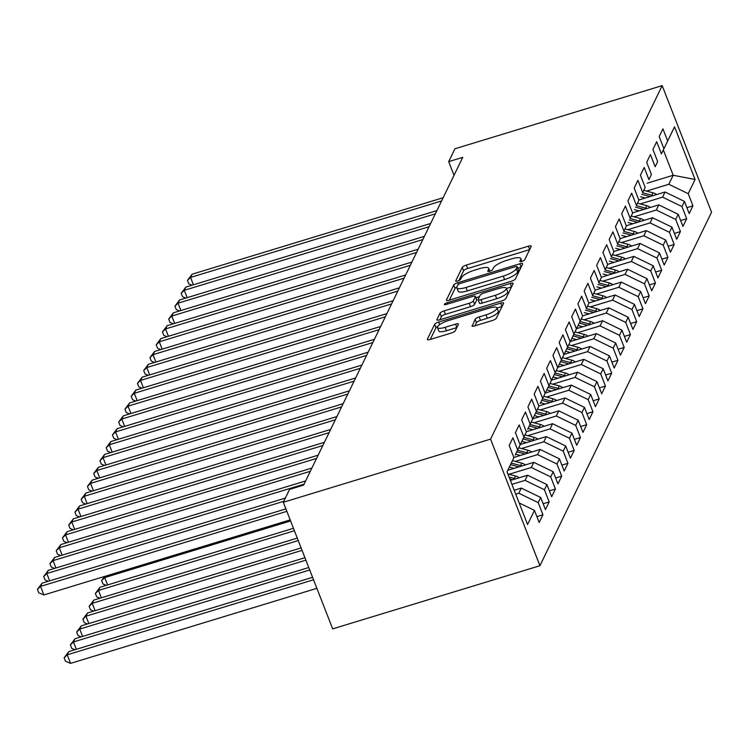 <?xml version="1.0" encoding="UTF-8"?>
<svg xmlns="http://www.w3.org/2000/svg" width="749" height="749" viewBox="0 0 749 749"><rect width="100%" height="100%" fill="white"/><g stroke="black" fill="none" stroke-linecap="round" stroke-linejoin="round"><path stroke-width="1.12" d="M521.847 261.438A2.621 0.693 -21.3 0 0 524.684 259.819L531.21 246.393A3.736 0.992 -21.3 0 0 531.238 246.093A3.736 0.992 -21.3 0 0 528.373 246.187L466.309 265.09A3.736 0.992 -21.3 0 0 462.245 267.412L455.729 280.838A2.621 0.693 -21.3 0 0 455.701 281.053A2.621 0.693 -21.3 0 0 457.714 280.987A2.621 0.693 -21.3 0 0 460.56 279.368L461.403 277.626A11.965 3.174 -21.3 0 1 474.398 270.22L479.566 268.648A11.965 3.174 -21.3 0 1 488.751 268.339A11.965 3.174 -21.3 0 1 488.638 269.322L487.796 271.063A2.621 0.693 -21.3 0 0 487.768 271.278A2.621 0.693 -21.3 0 0 489.78 271.213A2.621 0.693 -21.3 0 0 492.627 269.593L493.469 267.852A11.965 3.174 -21.3 0 1 506.464 260.446L511.633 258.873A11.965 3.174 -21.3 0 1 520.817 258.574A11.965 3.174 -21.3 0 1 520.705 259.557L519.862 261.298A2.621 0.693 -21.3 0 0 519.834 261.504A2.621 0.693 -21.3 0 0 521.847 261.438M472.02 325.637A3.736 0.992 -21.3 0 0 471.982 325.946A3.736 0.992 -21.3 0 0 474.857 325.852L492.271 320.544A3.736 0.992 -21.3 0 0 496.334 318.231L503.571 303.326A3.736 0.992 -21.3 0 0 503.609 303.017A3.736 0.992 -21.3 0 0 500.735 303.111L438.671 322.023A3.736 0.992 -21.3 0 0 434.607 324.336L427.37 339.241A3.736 0.992 -21.3 0 0 427.333 339.55A3.736 0.992 -21.3 0 0 430.207 339.456L451.235 333.052A3.736 0.992 -21.3 0 0 455.298 330.73L458.397 324.354A3.736 0.992 -21.3 0 0 458.435 324.045A3.736 0.992 -21.3 0 0 455.561 324.139L445.131 327.313A9.999 2.659 -21.3 0 1 437.453 327.575A9.999 2.659 -21.3 0 1 448.417 320.553L489.275 308.111A9.999 2.659 -21.3 0 1 496.952 307.858A9.999 2.659 -21.3 0 1 485.989 314.87L479.182 316.939A3.736 0.992 -21.3 0 0 475.119 319.261L472.216 326.152M283.319 502.27L490.567 439.129L539.926 565.72L332.668 628.87L283.319 502.27L289.563 489.397L303.617 485.118L462.742 157.365L448.688 161.644L454.025 175.322M448.688 161.644L454.943 148.77L662.191 85.629L490.567 439.129M511.352 281.25A3.736 0.992 -21.3 0 0 515.406 278.937L522.652 264.022A3.736 0.992 -21.3 0 0 522.68 263.714A3.736 0.992 -21.3 0 0 519.815 263.807L457.751 282.719A3.736 0.992 -21.3 0 0 453.688 285.032L446.451 299.946A3.736 0.992 -21.3 0 0 446.413 300.255A3.736 0.992 -21.3 0 0 449.288 300.162L511.352 281.25M513.112 283.674L505.865 298.579A3.736 0.992 -21.3 0 1 501.811 300.901L439.747 319.804A3.736 0.992 -21.3 0 1 436.873 319.898A3.736 0.992 -21.3 0 1 436.91 319.598L440.009 313.213A3.736 0.992 -21.3 0 1 444.073 310.901L469.239 303.233A3.736 0.992 -21.3 0 0 473.302 300.92L475.353 296.679A3.736 0.992 -21.3 0 0 475.39 296.379A3.736 0.992 -21.3 0 0 472.525 296.473L446.32 304.45A2.621 0.693 -21.3 0 1 444.307 304.525A2.621 0.693 -21.3 0 1 447.172 302.69L510.275 283.459A3.736 0.992 -21.3 0 1 513.14 283.365A3.736 0.992 -21.3 0 1 513.112 283.674M539.926 565.72L711.55 212.22L662.191 85.629M647.183 183.187L673.192 175.266L663.324 149.94L674.54 126.824L667.659 140.99L662.931 128.837L659.176 136.561L663.914 148.714L661.414 153.863L656.676 141.711L652.922 149.435L657.659 161.587L655.16 166.737L650.422 154.584L646.677 162.308L651.415 174.461L648.915 179.61L644.177 167.458L640.423 175.182L645.161 187.334L642.661 192.484L637.923 180.331L634.178 188.055L638.916 200.208L636.416 205.357L631.679 193.205L627.924 200.929L632.662 213.081L630.162 218.231L625.424 206.078L621.679 213.802L626.407 225.955L623.908 231.104L619.18 218.951L615.425 226.675L620.163 238.828L617.663 243.977L612.925 231.825L609.171 239.549L613.908 251.701L611.409 256.851L606.671 244.698L602.926 252.422L607.664 264.575L605.164 269.724L600.426 257.572L596.672 265.296L601.41 277.448L598.91 282.598L594.172 270.445L590.427 278.169L595.165 290.312L592.665 295.462L587.928 283.319L584.173 291.043L588.911 303.186L586.411 308.335L581.673 296.192L577.928 303.916L582.656 316.059L580.157 321.209L575.429 309.065L571.674 316.79L576.412 328.933L573.912 334.082L569.174 321.939L565.429 329.663L570.158 341.806L567.658 346.956L562.93 334.812L559.175 342.536L563.913 354.68L561.413 359.829L556.676 347.686L552.921 355.41L557.659 367.553L555.159 372.702L550.421 360.559L546.676 368.283L551.414 380.426L548.914 385.576L544.177 373.433L540.422 381.157L545.16 393.3L542.66 398.449L537.922 386.306L534.177 394.03L538.915 406.173L536.406 411.323L531.678 399.18L527.923 406.904L532.661 419.047L530.161 424.196L525.424 412.053L521.679 419.777L526.407 431.92L523.907 437.07L519.179 424.926L515.424 432.65L520.162 444.794L517.662 449.943L512.925 437.8L509.17 445.524L513.908 457.667L507.036 471.833L513.908 457.667M674.54 126.824L695.081 179.517L688.209 193.682L668.82 184.273L646.518 191.07M686.899 207.67L692.937 205.825L688.209 193.682M692.937 205.825L689.192 213.549L684.455 201.406L681.955 206.555L662.565 197.146L640.264 203.943M680.644 220.543L686.693 218.699L681.955 206.555M686.693 218.699L682.938 226.423L678.201 214.28L675.701 219.429L656.321 210.02L634.01 216.817M674.4 233.416L680.438 231.572L675.701 219.429M680.438 231.572L676.693 239.296L671.956 227.153L669.456 232.302L650.066 222.893L627.765 229.69M668.145 246.29L674.194 244.446L669.456 232.302M674.194 244.446L670.439 252.17L665.702 240.026L663.202 245.176L643.822 235.766L621.511 242.564M661.901 259.163L667.939 257.319L663.202 245.176M667.939 257.319L664.194 265.043L659.457 252.9L656.957 258.049L637.568 248.64L615.266 255.437M655.647 272.037L661.695 270.192L656.957 258.049M661.695 270.192L657.94 277.916L653.203 265.773L650.703 270.923L631.323 261.513L609.012 268.311M649.392 284.91L655.441 283.066L650.703 270.923M655.441 283.066L651.686 290.79L646.958 278.647L644.458 283.796L625.069 274.387L602.767 281.184M643.148 297.784L649.186 295.939L644.458 283.796M649.186 295.939L645.441 303.663L640.704 291.511L638.204 296.66L618.814 287.26L596.513 294.057M636.893 310.648L642.942 308.813L638.204 296.66M642.942 308.813L639.187 316.537L634.459 304.384L631.95 309.534L612.57 300.134L590.259 306.931M630.649 323.521L636.687 321.686L631.95 309.534M636.687 321.686L632.942 329.41L628.205 317.258L625.705 322.407L606.316 313.007L584.014 319.804M624.394 336.395L630.443 334.56L625.705 322.407M630.443 334.56L626.688 342.284L621.951 330.131L619.451 335.28L600.071 325.881L577.76 332.678M618.15 349.268L624.189 347.433L619.451 335.28M624.189 347.433L620.444 355.157L615.706 343.005L613.206 348.154L593.817 338.754L571.515 345.551M611.896 362.142L617.944 360.306L613.206 348.154M617.944 360.306L614.189 368.031L609.452 355.878L606.952 361.027L587.572 351.627L565.261 358.425M605.651 375.015L611.69 373.18L606.952 361.027M611.69 373.18L607.945 380.904L603.207 368.751L600.707 373.901L581.318 364.501L559.016 371.298M599.397 387.888L605.435 386.053L600.707 373.901M605.435 386.053L601.69 393.777L596.953 381.625L594.453 386.774L575.063 377.374L552.762 384.171M593.142 400.762L599.191 398.927L594.453 386.774M599.191 398.927L595.436 406.651L590.708 394.498L588.208 399.648L568.819 390.248L546.508 397.045M586.898 413.635L592.936 411.8L588.208 399.648M592.936 411.8L589.191 419.524L584.454 407.372L581.954 412.521L562.565 403.121L540.263 409.918M580.644 426.509L586.692 424.674L581.954 412.521M586.692 424.674L582.937 432.398L578.2 420.245L575.7 425.395L556.32 415.995L534.009 422.792M574.399 439.382L580.438 437.547L575.7 425.395M580.438 437.547L576.693 445.271L571.955 433.119L569.455 438.268L550.066 428.868L527.764 435.665M568.145 452.256L574.193 450.421L569.455 438.268M574.193 450.421L570.438 458.135L565.701 445.992L563.201 451.141L543.821 441.741L521.51 448.539M561.9 465.129L567.939 463.285L563.201 451.141M567.939 463.285L564.194 471.009L559.456 458.865L556.956 464.015L537.567 454.615L515.265 461.403M555.646 478.002L561.694 476.158L556.956 464.015M561.694 476.158L557.939 483.882L553.202 471.739L550.702 476.888L531.313 467.488L509.011 474.276M549.391 490.876L555.44 489.031L550.702 476.888M555.44 489.031L551.685 496.756L546.957 484.612L544.457 489.762L525.068 480.362L511.923 484.36M543.147 503.749L549.186 501.905L544.457 489.762M549.186 501.905L545.441 509.629L540.703 497.486L538.203 502.635L518.814 493.235L515.743 494.171M536.893 516.623L542.941 514.778L538.203 502.635M542.941 514.778L539.186 522.502L534.449 510.359L527.577 524.515L507.036 471.833M517.662 449.943L520.162 444.794M534.449 510.359L519.169 502.944M515.19 455.036L526.407 431.92M523.907 437.07L515.2 455.036M518.814 493.235L521.313 488.086L514.217 490.249M540.703 497.486L521.313 488.086M530.161 424.196L532.661 419.047M525.068 480.362L527.568 475.212L510.397 480.437M546.957 484.612L527.568 475.212M527.689 429.289L538.915 406.173M536.406 411.323L527.699 429.289M531.313 467.488L533.812 462.339L507.803 470.26M553.202 471.739L533.812 462.339M542.66 398.449L545.16 393.3M537.567 454.615L540.066 449.466L514.048 457.386M559.456 458.865L540.066 449.466M540.188 403.542L551.414 380.426M548.914 385.576L540.198 403.542M543.821 441.741L546.321 436.592L520.302 444.513M565.701 445.992L546.321 436.592M546.442 390.678L557.659 367.553M555.159 372.702L546.442 390.669M550.066 428.868L552.565 423.719L526.556 431.639M571.955 433.119L552.565 423.719M552.687 377.805L563.913 354.68M561.413 359.829L552.696 377.796M556.32 415.995L558.82 410.845L532.801 418.766M578.2 420.245L558.82 410.845M558.941 364.932L570.158 341.806M567.658 346.956L558.941 364.922M562.565 403.121L565.064 397.972L539.055 405.892M584.454 407.372L565.064 397.972M565.195 352.058L576.412 328.933M573.912 334.082L565.195 352.049M568.819 390.248L571.318 385.098L545.3 393.019M590.708 394.498L571.318 385.098M571.44 339.185L582.656 316.059M580.157 321.209L571.45 339.175M575.063 377.374L577.563 372.225L551.554 380.146M596.953 381.625L577.563 372.225M586.411 308.335L588.911 303.186M581.318 364.501L583.817 359.351L557.799 367.272M603.207 368.751L583.817 359.351M592.665 295.462L595.165 290.312M587.572 351.627L590.072 346.478L564.053 354.399M609.452 355.878L590.072 346.478M598.91 282.598L601.41 277.448M593.817 338.754L596.316 333.605L570.298 341.525M615.706 343.005L596.316 333.605M605.164 269.724L607.664 264.575M600.071 325.881L602.571 320.731L576.552 328.661M621.951 330.131L602.571 320.731M611.409 256.851L613.908 251.701M606.316 313.007L608.815 307.858L582.806 315.788M628.205 317.258L608.815 307.858M617.663 243.977L620.163 238.828M612.57 300.134L615.069 294.984L589.051 302.914M634.459 304.384L615.069 294.984M623.908 231.104L626.407 225.955M618.814 287.26L621.314 282.111L595.305 290.041M640.704 291.511L621.314 282.111M630.162 218.231L632.662 213.081M625.069 274.387L627.568 269.237L601.55 277.167M646.958 278.647L627.568 269.237M636.416 205.357L638.916 200.208M631.323 261.513L633.823 256.364L607.804 264.294M653.203 265.773L633.823 256.364M642.661 192.484L645.161 187.334M637.568 248.64L640.067 243.491L614.049 251.421M659.457 252.9L640.067 243.491M648.915 179.61L651.415 174.461M643.822 235.766L646.321 230.617L620.303 238.547M665.702 240.026L646.321 230.617M655.16 166.737L657.659 161.587M650.066 222.893L652.566 217.744L626.557 225.674M671.956 227.153L652.566 217.744M661.414 153.863L663.914 148.714M656.321 210.02L658.82 204.87L632.802 212.8M678.201 214.28L658.82 204.87M667.659 140.99L663.324 149.94M662.565 197.146L665.065 191.997L639.056 199.927M684.455 201.406L665.065 191.997M668.82 184.273L673.192 175.266L695.081 179.517M529.637 249.623L467.638 268.517A3.736 0.992 -21.3 0 0 463.584 270.829L458.865 280.547M456.843 287.054A3.736 0.992 -21.3 0 0 455.027 288.459L449.353 300.134M521.079 267.253L517.793 268.254M517.147 266.887A2.621 0.693 -21.3 0 0 517.175 266.672A2.621 0.693 -21.3 0 0 515.162 266.738L460.682 283.337A2.621 0.693 -21.3 0 0 457.845 284.957L456.956 286.783A11.965 3.174 -21.3 0 0 456.834 287.775A11.965 3.174 -21.3 0 0 466.018 287.466L503.262 276.119A11.965 3.174 -21.3 0 0 516.258 268.713L517.147 266.887L518.477 270.305A2.621 0.693 -21.3 0 0 518.505 270.089A2.621 0.693 -21.3 0 0 518.345 269.949M456.834 287.775L458.173 291.192A11.965 3.174 -21.3 0 0 467.357 290.893L466.018 287.466M518.477 270.305L517.587 272.14A11.965 3.174 -21.3 0 1 504.592 279.546L467.357 290.893M439.813 319.786L441.339 316.63L440.009 313.213M476.495 299.591A3.736 0.992 -21.3 0 1 476.729 299.797A3.736 0.992 -21.3 0 1 476.692 300.106L474.632 304.337A3.736 0.992 -21.3 0 1 470.578 306.65L445.402 314.318A3.736 0.992 -21.3 0 0 441.339 316.63M475.933 297.756L479.472 296.67M506.399 288.468L511.539 286.904M495.361 295.275A9.999 2.659 -21.3 0 0 506.315 288.262A9.999 2.659 -21.3 0 0 498.637 288.515L484.247 292.896A3.736 0.992 -21.3 0 0 480.184 295.209L478.124 299.441A3.736 0.992 -21.3 0 0 478.096 299.75A3.736 0.992 -21.3 0 0 480.961 299.656L495.361 295.275L496.69 298.692A9.999 2.659 -21.3 0 0 507.653 291.679L506.315 288.262M479.463 302.868A3.736 0.992 -21.3 0 0 479.426 303.176A3.736 0.992 -21.3 0 0 482.3 303.083L480.961 299.656M496.69 298.692L482.3 303.083M496.952 307.858L498.282 311.275A9.999 2.659 -21.3 0 1 487.327 318.288L480.512 320.366A3.736 0.992 -21.3 0 0 476.458 322.679L474.922 325.834M437.453 327.575L438.792 330.992A9.999 2.659 -21.3 0 0 446.47 330.74L445.131 327.313M456.834 327.585L446.47 330.74M437.809 326.321A3.736 0.992 -21.3 0 0 435.946 327.753L430.272 339.437M501.999 306.547L497.036 308.064M656.667 194.553A10.093 9.353 -154.1 0 0 653.053 192.821L643.719 190.321M645.301 198.017L640.592 196.762M653.053 195.658A10.093 9.353 -154.1 0 0 651.864 195.264L642.53 192.765M641.781 194.309L650.132 196.547M441.582 200.947L190.546 277.43L192.109 274.218L443.146 197.727M192.034 285.21L188.785 283.843L187.456 280.426L190.546 277.43L193.42 284.789M187.456 280.426L192.109 274.218M650.422 207.426A10.093 9.353 -154.1 0 0 646.799 205.694L637.465 203.194M639.056 210.89L634.347 209.636M646.799 208.531A10.093 9.353 -154.1 0 0 645.61 208.138L636.285 205.638M635.526 207.183L643.887 209.42M644.168 220.3A10.093 9.353 -154.1 0 0 640.554 218.568L631.22 216.068M632.802 223.764L628.093 222.509M640.554 221.404A10.093 9.353 -154.1 0 0 639.365 221.011L630.031 218.511M629.282 220.056L637.633 222.294M435.338 213.821L184.301 290.303L185.864 287.092L436.901 210.6M185.78 298.083L182.531 296.716L181.202 293.299L184.301 290.303L187.166 297.662M181.202 293.299L185.864 287.092M429.083 226.694L178.047 303.176L179.61 299.965L430.647 223.474M179.526 310.957L176.287 309.59L174.948 306.172L178.047 303.176L180.912 310.535M174.948 306.172L179.61 299.965M637.923 233.173A10.093 9.353 -154.1 0 0 634.3 231.441L624.966 228.941M626.557 236.637L621.839 235.383M634.3 234.278A10.093 9.353 -154.1 0 0 633.111 233.885L623.777 231.385M623.028 232.93L631.388 235.167M631.669 246.047A10.093 9.353 -154.1 0 0 628.055 244.314L618.721 241.815M620.303 249.511L615.594 248.256M628.055 247.151A10.093 9.353 -154.1 0 0 626.866 246.758L617.532 244.258M616.783 245.803L625.134 248.041M422.839 239.568L171.802 316.05L173.365 312.829L424.402 236.347M173.281 323.83L170.032 322.463L168.703 319.046L171.802 316.05L174.667 323.409M168.703 319.046L173.365 312.829M416.584 252.441L165.548 328.923L167.111 325.703L418.148 249.22M167.027 336.704L163.788 335.337L162.449 331.919L165.548 328.923L168.413 336.282M162.449 331.919L167.111 325.703M625.424 258.92A10.093 9.353 -154.1 0 0 621.801 257.188L612.467 254.688M614.058 262.384L609.34 261.12M621.801 260.025A10.093 9.353 -154.1 0 0 620.612 259.631L611.278 257.132M610.529 258.677L618.88 260.914M410.34 265.315L159.303 341.797L160.857 338.576L411.894 262.094M160.782 349.577L157.533 348.21L156.204 344.793L159.303 341.797L162.168 349.156M156.204 344.793L160.857 338.576M619.17 271.793A10.093 9.353 -154.1 0 0 615.547 270.061L606.213 267.562M607.804 275.257L603.095 273.994M615.556 272.898A10.093 9.353 -154.1 0 0 614.367 272.505L605.033 270.005M604.284 271.55L612.635 273.788M404.086 278.179L153.049 354.67L154.612 351.45L405.649 274.967M154.528 362.45L151.289 361.084L149.95 357.666L153.049 354.67L155.914 362.029M149.95 357.666L154.612 351.45M612.916 284.667A10.093 9.353 -154.1 0 0 609.302 282.935L599.968 280.435M601.55 288.131L596.841 286.867M609.302 285.772A10.093 9.353 -154.1 0 0 608.113 285.378L598.779 282.879M598.03 284.423L606.381 286.661M606.671 297.54A10.093 9.353 -154.1 0 0 603.048 295.808L593.714 293.308M595.305 301.004L590.596 299.74M603.048 298.645A10.093 9.353 -154.1 0 0 601.859 298.252L592.534 295.752M591.776 297.297L600.136 299.534M600.417 310.414A10.093 9.353 -154.1 0 0 596.803 308.682L587.469 306.182M589.051 313.878L584.342 312.614M596.803 311.518A10.093 9.353 -154.1 0 0 595.614 311.125L586.28 308.625M585.531 310.17L593.882 312.408M594.172 323.287A10.093 9.353 -154.1 0 0 590.549 321.555L581.215 319.055M582.806 326.751L578.088 325.487M590.549 324.392A10.093 9.353 -154.1 0 0 589.36 323.999L580.026 321.499M579.277 323.044L587.637 325.281M587.918 336.161A10.093 9.353 -154.1 0 0 584.304 334.428L574.97 331.929M576.552 339.625L571.843 338.361M584.304 337.265A10.093 9.353 -154.1 0 0 583.115 336.872L573.781 334.372M573.032 335.917L581.383 338.155M581.673 349.034A10.093 9.353 -154.1 0 0 578.05 347.302L568.716 344.802M570.307 352.498L565.589 351.234M578.05 350.139A10.093 9.353 -154.1 0 0 576.861 349.746L567.527 347.246M566.778 348.791L575.129 351.028M575.419 361.907A10.093 9.353 -154.1 0 0 571.805 360.175L562.462 357.676M564.053 365.372L559.344 364.108M571.805 363.012A10.093 9.353 -154.1 0 0 570.616 362.619L561.282 360.119M560.533 361.664L568.884 363.902M569.165 374.781A10.093 9.353 -154.1 0 0 565.551 373.049L556.217 370.549M557.808 378.245L553.09 376.981M565.551 375.886A10.093 9.353 -154.1 0 0 564.362 375.492L555.028 372.993M554.279 374.537L562.63 376.775M562.92 387.654A10.093 9.353 -154.1 0 0 559.297 385.922L549.963 383.422M551.554 391.118L546.845 389.854M559.297 388.759A10.093 9.353 -154.1 0 0 558.117 388.366L548.783 385.866M548.034 387.411L556.385 389.649M397.831 291.052L146.795 367.544L148.358 364.323L399.395 287.841M148.283 375.324L145.034 373.957L143.705 370.54L146.795 367.544L149.669 374.903M143.705 370.54L148.358 364.323M391.587 303.925L140.55 380.417L142.113 377.196L393.15 300.714M142.029 388.197L138.79 386.83L137.451 383.413L140.55 380.417L143.415 387.767M137.451 383.413L142.113 377.196M385.332 316.799L134.296 393.291L135.859 390.07L386.896 313.588M135.775 401.071L132.536 399.704L131.197 396.287L134.296 393.291L137.17 400.64M131.197 396.287L135.859 390.07M379.088 329.672L128.051 406.164L129.614 402.943L380.651 326.461M129.53 413.944L126.281 412.577L124.952 409.16L128.051 406.164L130.916 413.514M124.952 409.16L129.614 402.943M372.833 342.546L121.797 419.037L123.36 415.817L374.397 339.334M123.276 426.818L120.037 425.451L118.698 422.033L121.797 419.037L124.662 426.387M118.698 422.033L123.36 415.817M366.589 355.419L115.552 431.911L117.106 428.69L368.143 352.208M117.031 439.682L113.782 438.324L112.453 434.907L115.552 431.911L118.417 439.26M112.453 434.907L117.106 428.69M360.335 368.293L109.298 444.784L110.861 441.564L361.898 365.081M110.777 452.555L107.538 451.198L106.199 447.78L109.298 444.784L112.163 452.134M106.199 447.78L110.861 441.564M354.08 381.166L103.044 457.658L104.607 454.437L355.644 377.955M104.532 465.429L101.284 464.071L99.954 460.654L103.044 457.658L105.918 465.007M99.954 460.654L104.607 454.437M347.836 394.04L96.799 470.531L98.362 467.31L349.399 390.828M98.278 478.302L95.039 476.944L93.7 473.518L96.799 470.531L99.664 477.881M93.7 473.518L98.362 467.31M556.666 400.528A10.093 9.353 -154.1 0 0 553.052 398.796L543.718 396.296M545.3 403.992L540.591 402.728M553.052 401.633A10.093 9.353 -154.1 0 0 551.863 401.239L542.529 398.74M541.78 400.284L550.131 402.522M341.581 406.913L90.545 483.405L92.108 480.184L343.145 403.692M92.033 491.175L88.785 489.818L87.455 486.391L90.545 483.405L93.419 490.754M87.455 486.391L92.108 480.184M550.421 413.401A10.093 9.353 -154.1 0 0 546.798 411.669L537.464 409.169M539.055 416.865L534.346 415.601M546.798 414.506A10.093 9.353 -154.1 0 0 545.609 414.113L536.275 411.613M535.526 413.158L543.886 415.395M335.337 419.786L84.3 496.278L85.863 493.057L336.9 416.566M85.779 504.049L82.53 502.691L81.201 499.265L84.3 496.278L87.165 503.628M81.201 499.265L85.863 493.057M544.167 426.275A10.093 9.353 -154.1 0 0 540.553 424.533L531.219 422.043M532.801 429.739L528.092 428.475M540.553 427.379A10.093 9.353 -154.1 0 0 539.364 426.986L530.03 424.486M529.281 426.031L537.632 428.269M105.394 576.196L104.729 577.582L290.593 520.948M106.208 585.353L102.969 583.995L101.63 580.569L104.579 576.449M101.63 580.569L104.729 577.582L107.594 584.932M329.083 432.66L78.046 509.151L79.609 505.931L330.646 429.439M79.525 516.922L76.286 515.565L74.947 512.138L78.046 509.151L80.911 516.501M74.947 512.138L79.609 505.931M537.922 439.148A10.093 9.353 -154.1 0 0 534.299 437.407L524.965 434.916M526.556 442.612L521.838 441.348M534.299 440.253A10.093 9.353 -154.1 0 0 533.11 439.86L523.776 437.36M523.027 438.905L531.378 441.142M293.468 528.298L100.038 587.235L98.475 590.455L294.423 530.751M99.954 598.226L96.715 596.869L95.376 593.442L100.038 587.235M95.376 593.442L98.475 590.455L101.34 597.805M322.838 445.533L71.801 522.025L73.365 518.804L324.392 442.313M73.28 529.796L70.031 528.438L68.702 525.012L71.801 522.025L74.666 529.374M68.702 525.012L73.365 518.804M531.668 452.022A10.093 9.353 -154.1 0 0 528.054 450.28L518.72 447.79M520.302 455.486L515.593 454.222M528.054 453.126A10.093 9.353 -154.1 0 0 526.865 452.733L517.531 450.233M516.782 451.778L525.133 454.016M297.287 538.1L93.794 600.108L92.23 603.329L298.242 540.553M93.709 611.1L90.46 609.742L89.131 606.316L93.794 600.108M89.131 606.316L92.23 603.329L95.095 610.678M316.584 458.407L65.547 534.898L67.11 531.678L318.147 455.186M67.026 542.669L63.787 541.312L62.448 537.885L65.547 534.898L68.412 542.248M62.448 537.885L67.11 531.678M525.424 464.895A10.093 9.353 -154.1 0 0 521.8 463.154L512.466 460.663M514.057 468.359L509.339 467.095M521.8 466A10.093 9.353 -154.1 0 0 520.611 465.606L511.277 463.107M510.528 464.652L518.879 466.889M301.107 547.912L87.539 612.982L85.976 616.202L302.062 550.356M87.455 623.973L84.216 622.616L82.877 619.189L87.539 612.982M82.877 619.189L85.976 616.202L88.841 623.552M310.329 471.28L59.302 547.772L60.856 544.551L311.893 468.059M60.781 555.543L57.533 554.185L56.203 550.758L59.302 547.772L62.167 555.121M56.203 550.758L60.856 544.551M519.169 477.768A10.093 9.353 -154.1 0 0 515.546 476.027L507.869 473.977M515.555 478.873A10.093 9.353 -154.1 0 0 514.366 478.48L509.077 477.057M509.835 479.014L512.634 479.763M304.927 557.715L81.285 625.855L79.731 629.076L305.882 560.168M81.21 636.847L77.962 635.489L76.632 632.062L81.285 625.855M76.632 632.062L79.731 629.076L82.596 636.425M304.085 484.154L53.048 560.645L54.611 557.425L305.648 480.933M54.527 568.416L51.288 567.059L49.949 563.632L53.048 560.645L55.913 567.995M49.949 563.632L54.611 557.425M308.757 567.517L75.04 638.728L73.477 641.949L309.712 569.97M74.956 649.72L71.717 648.362L70.378 644.936L75.04 638.728M70.378 644.936L73.477 641.949L76.342 649.299M283.787 501.306L46.794 573.519L48.357 570.298L285.341 498.094M48.282 581.29L45.034 579.932L43.704 576.505L46.794 573.519L49.668 580.868M43.704 576.505L48.357 570.298M312.576 577.32L68.786 651.602L67.223 654.823L70.565 663.371L316.864 588.33M70.565 663.371L65.463 661.236L64.133 657.809L67.223 654.823L313.531 579.773M64.133 657.809L68.786 651.602M286.848 511.342L40.549 586.392L42.113 583.171L285.893 508.889M290.191 519.9L43.882 594.94L40.549 586.392L37.45 589.379L42.113 583.171M43.882 594.94L38.779 592.805L37.45 589.379M521.482 261.541L520.705 259.557M489.415 271.316L488.638 269.322M463.584 270.829L462.245 267.412M467.638 268.517L466.309 265.09M529.683 249.539L528.373 246.187M446.647 300.452L446.451 299.946M455.027 288.459L453.688 285.032M458.407 284.395L457.751 282.719M521.126 267.168L519.815 263.807M504.592 279.546L503.262 276.119M517.587 272.14L516.258 268.713M437.107 320.104L436.91 319.598M445.402 314.318L444.073 310.901M470.578 306.65L469.239 303.233M474.632 304.337L473.302 300.92M476.692 300.106L475.353 296.679M447.705 304.028L447.172 302.69M511.586 286.82L510.275 283.459M476.458 322.679L475.119 319.261M480.512 320.366L479.182 316.939M487.327 318.288L485.989 314.87M456.871 327.5L455.561 324.139M427.567 339.756L427.37 339.241M435.946 327.753L434.607 324.336M439.691 324.626L438.671 322.023M502.045 306.463L500.735 303.111M651.864 195.264L653.053 192.821M645.61 208.138L646.799 205.694M639.365 221.011L640.554 218.568M633.111 233.885L634.3 231.441M626.866 246.758L628.055 244.314M620.612 259.631L621.801 257.188M614.367 272.505L615.547 270.061M608.113 285.378L609.302 282.935M601.859 298.252L603.048 295.808M595.614 311.125L596.803 308.682M589.36 323.999L590.549 321.555M583.115 336.872L584.304 334.428M576.861 349.746L578.05 347.302M570.616 362.619L571.805 360.175M564.362 375.492L565.551 373.049M558.117 388.366L559.297 385.922M551.863 401.239L553.052 398.796M545.609 414.113L546.798 411.669M539.364 426.986L540.553 424.533M533.11 439.86L534.299 437.407M526.865 452.733L528.054 450.28M520.611 465.606L521.8 463.154M514.366 478.48L515.546 476.027M521.931 261.42L520.817 258.574M489.865 271.185L488.751 268.339M518.505 270.089L517.175 266.672M476.729 299.797L475.39 296.379M479.426 303.176L478.096 299.75"/></g></svg>
